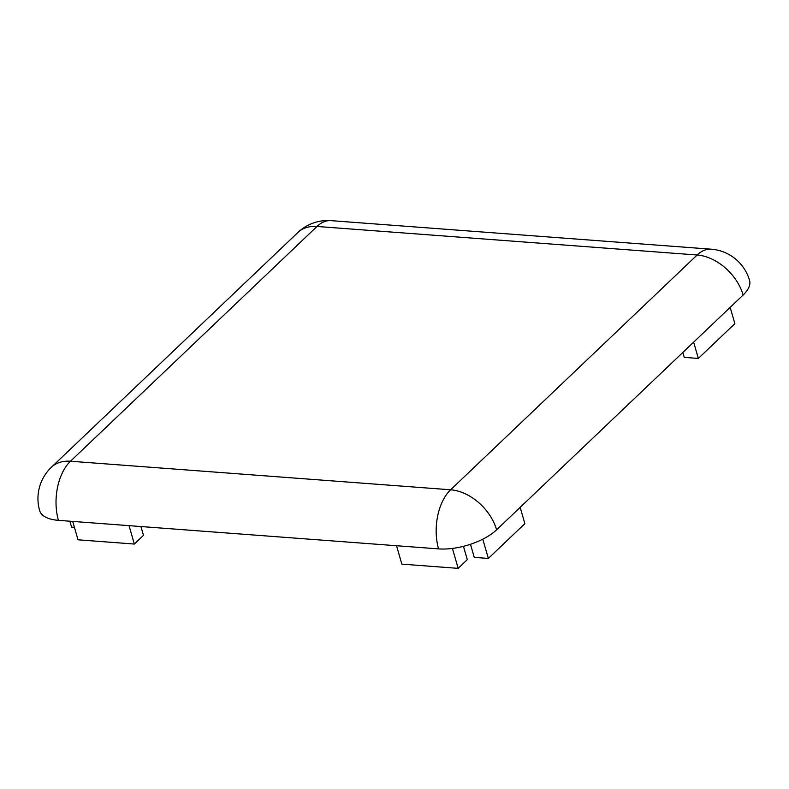 <?xml version="1.0" encoding="UTF-8"?>
<svg xmlns="http://www.w3.org/2000/svg" width="789" height="789" viewBox="0 0 789 789"><rect width="100%" height="100%" fill="white"/><g stroke="black" fill="none" stroke-linecap="round" stroke-linejoin="round"><path stroke-width="1.18" d="M743.13 295.027A43.316 19.054 -16.1 0 0 749.55 280.371A43.316 43.316 0 0 0 711.175 249.186A43.316 25.11 94.3 0 0 697.141 255.005A43.316 29.716 46.4 0 1 743.13 295.027L496.606 529.794A43.316 29.716 -133.6 0 0 450.618 489.782A43.316 25.11 94.3 0 0 438.585 548.888A43.316 19.054 -16.1 0 0 496.606 529.794M58.435 520.346A43.316 25.11 -85.7 0 1 70.477 461.24L317 226.463A43.316 25.11 -85.7 0 1 331.025 220.644A43.316 43.316 0 0 0 297.917 232.469A43.316 29.716 46.4 0 1 317 226.463L697.141 255.005L450.618 489.782L70.477 461.24A43.316 29.716 -133.6 0 0 51.393 467.246A43.316 43.316 0 0 0 39.647 510.621A43.316 19.054 -16.1 0 0 58.435 520.346L438.585 548.888M682.84 352.446L684.26 357.378L698.344 358.433L734.865 323.658L730.17 307.375M693.639 342.15L698.344 358.433M396.542 545.732L401.848 564.125L458.172 568.356L467.295 559.657L463.459 546.343M452.422 548.434L458.172 568.356M470.481 544.282L474.258 557.369L488.342 558.425L524.863 523.649L520.168 507.366M482.789 539.183L488.342 558.425M129.031 525.652L134.337 544.045L143.47 535.346L140.925 526.539M72.716 521.421L78.022 539.814L134.337 544.045M69.876 521.204L71.592 527.131L74.422 527.348M711.175 249.186L331.025 220.644M297.917 232.469L51.393 467.246"/></g></svg>
